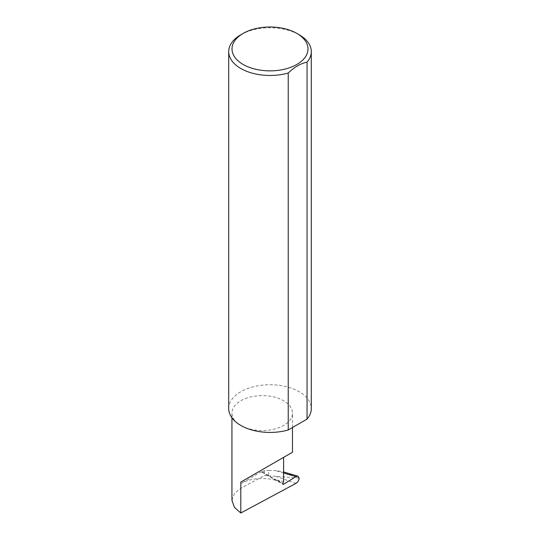 <?xml version="1.0" encoding="UTF-8"?>
<svg xmlns="http://www.w3.org/2000/svg" width="540" height="540" viewBox="0 0 540 540"><rect width="100%" height="100%" fill="white"/><g stroke="black" fill="none" stroke-linecap="round" stroke-linejoin="round"><path stroke-width="0.41" stroke-dasharray="2.7 2.03" d="M240.8 425.439A30.274 17.476 0 0 0 273.793 429.233A30.274 17.476 0 0 0 292.478 413.087A30.274 17.476 0 0 0 283.608 400.727A30.274 17.476 0 0 0 250.621 396.934A30.274 17.476 0 0 0 231.937 413.087A30.274 17.476 0 0 0 240.8 425.439M240.8 34.776A41.297 23.841 180 0 1 299.201 34.776M228.704 408.584A41.297 23.841 180 0 1 254.198 386.559A41.297 23.841 180 0 1 299.201 391.723A41.297 23.841 180 0 1 311.297 408.584M231.937 500.283L234.421 493.445L240.8 488.282L264.485 475.565L268.596 475.733L268.596 470.408L275.515 470.596L283.608 471.96M299.18 478.157L268.596 475.733M261.434 471.71L240.8 483.624A30.274 17.476 0 0 1 277.155 480.782L261.434 471.71A1.1 0.634 120 0 0 261.63 471.967A1.1 0.634 120 0 0 262.204 471.893L264.485 470.489L268.596 470.408M264.485 470.489L264.485 475.565M285.242 472.419L298.681 477.995M277.155 480.782L277.472 480.175L283.608 481.505M275.643 476.341L295.934 483.395M262.204 471.893L282.805 483.786M283.608 473.006L275.515 470.596M277.472 480.175L282.913 483.307M240.8 483.624L240.8 488.282M292.478 427.525L292.478 413.087M261.63 471.967L283.034 484.326M231.937 417.825L231.937 413.087"/><path stroke-width="0.81" d="M295.9 476.658L297.986 476.213L299.18 478.157C298.931 480.398 297.844 482.146 295.934 483.395L240.8 513L240.8 482.085L283.608 457.367C299.16 448.389 290.729 453.256 283.608 457.373L283.608 481.505L282.913 483.307A1.1 0.634 120 0 0 283.034 484.326A1.1 0.634 120 0 0 283.608 484.252L295.9 476.658L283.608 473.006M292.478 427.525L292.478 452.25L240.8 482.085M243.135 64.442A37.989 21.931 0 0 0 296.865 64.442A37.989 21.931 0 0 0 296.865 33.426L299.201 34.776A41.297 23.841 180 0 1 311.297 51.631A41.297 23.841 180 0 1 307.051 62.161C300.753 63.416 294.482 67.041 288.232 73.022A41.297 23.841 180 0 1 240.8 68.492A41.297 23.841 180 0 1 228.704 51.631A41.297 23.841 180 0 1 240.8 34.776L243.135 33.426A37.989 21.931 0 0 0 243.135 64.442M288.232 73.022L288.232 429.975A41.297 23.841 180 0 1 240.8 425.439A41.297 23.841 180 0 1 228.704 408.584L228.704 51.631M240.8 513L234.421 507.323L231.937 500.283L231.937 417.825M283.608 471.96L297.986 476.213M307.051 62.161L307.051 419.108A41.297 23.841 180 0 0 311.297 408.584L311.297 51.631M288.232 429.975L307.051 419.108M299.201 34.776L296.865 33.426A37.989 21.931 0 0 0 243.135 33.426M282.805 483.786L283.608 484.252"/></g></svg>
